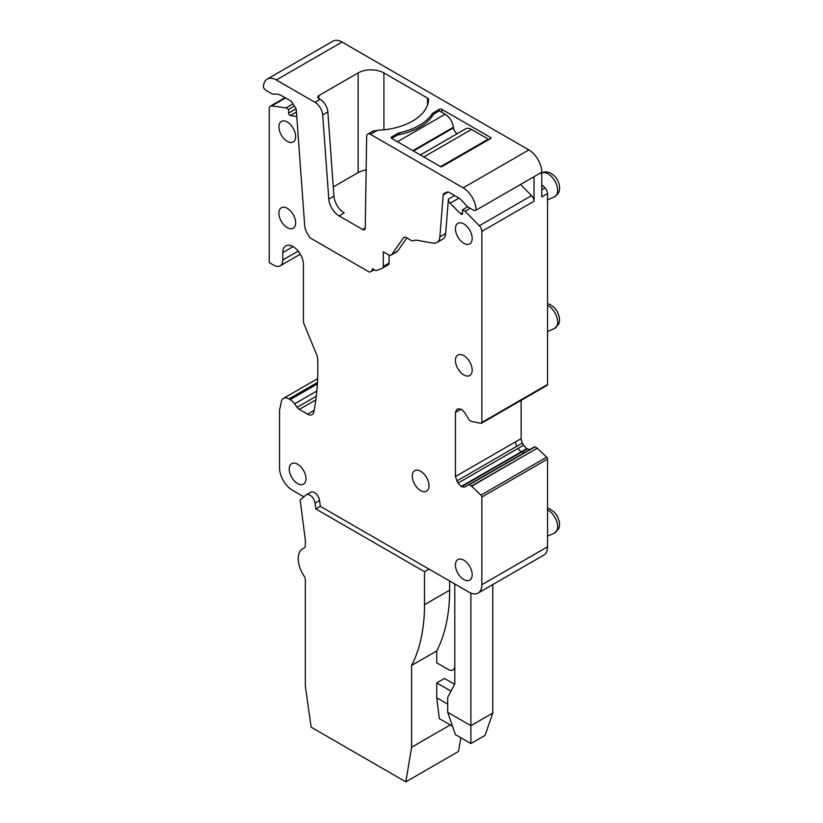 <?xml version="1.0" encoding="UTF-8"?>
<svg xmlns="http://www.w3.org/2000/svg" width="823" height="823" viewBox="0 0 823 823"><rect width="100%" height="100%" fill="white"/><g stroke="black" fill="none" stroke-linecap="round" stroke-linejoin="round"><path stroke-width="1.23" d="M406.871 237.929L397.581 251.159L391.779 254.502L403.496 237.837A4.557 2.634 60 0 1 404.011 237.363A4.557 2.634 60 0 1 406.284 237.59L412.272 241.046A21.861 12.623 60 0 1 417.796 240.388L432.949 243.114A14.577 8.415 60 0 0 436.89 242.548L442.681 239.205A14.577 8.415 60 0 0 445.665 233.547L448.381 199.197L454.646 195.586M333.953 196.121A14.577 8.415 60 0 0 344.22 212.92L339.066 215.893A14.577 8.415 60 0 1 328.799 199.094L322.688 114.901L327.842 111.928L333.953 196.121L328.799 199.094M373.241 269.244L372.346 269.769A3.642 2.109 60 0 1 372.325 269.944L371.43 271.353L369.434 272.135L309.993 237.816L306.351 231.849A14.577 8.415 60 0 1 304.675 225.337L296.311 110.117A3.642 2.109 60 0 0 295.426 107.618L292.196 102.525A3.642 2.109 60 0 0 290.509 100.818L282.135 95.982A20.04 11.573 60 0 0 274.522 94.151A9.115 5.257 60 0 1 271.065 93.318L266.333 90.581A5.463 3.158 60 0 1 263.453 87.433A18.219 10.524 60 0 1 267.228 79.09L332.934 41.15A18.219 10.524 60 0 1 342.049 42.055L528.87 149.92L463.164 187.85L370.525 134.365L377.634 130.26A54.668 31.562 0 0 0 428.577 99.634A3.642 2.109 0 0 0 428.577 99.583A3.642 2.109 0 0 0 427.518 98.091L383.919 72.928A18.219 10.524 0 0 0 358.149 72.928L318.851 95.612A3.642 2.109 0 0 0 317.791 97.104A3.642 2.109 0 0 0 318.851 98.585L320.147 99.336L314.993 102.309A10.936 6.317 60 0 1 322.688 114.901M314.993 102.309L276.333 79.985A18.219 10.524 60 0 0 267.228 79.09M374.239 269.749L371.43 271.353M372.346 269.769L372.387 268.751L374.938 270.222A3.642 2.109 60 0 0 376.595 270.489L382.356 268.226A3.642 2.109 60 0 0 382.52 268.154L388.322 264.8A3.642 2.109 60 0 1 388.158 264.883M389.073 255.109L389.073 263.134L383.281 266.487A3.642 2.109 60 0 1 382.52 268.154M383.281 266.487L383.281 251.828L388.435 254.801A5.463 3.158 60 0 0 391.162 255.079L396.964 251.725A5.463 3.158 60 0 0 397.581 251.159M391.779 254.502A5.463 3.158 60 0 1 391.162 255.079M463.164 187.85A18.219 10.524 60 0 1 476.044 210.174A5.463 3.158 60 0 1 475.9 210.266A5.463 3.158 60 0 1 473.163 209.999L468.431 207.262A9.115 5.257 60 0 1 464.974 204.104A20.04 11.573 60 0 0 457.362 197.15L448.988 192.315A3.642 2.109 60 0 0 447.301 192.068L444.07 193.436A3.642 2.109 60 0 0 443.936 193.508A3.642 2.109 60 0 0 443.186 194.917L439.863 236.89A14.577 8.415 60 0 1 436.89 242.548M339.066 215.893L362.686 229.524A3.642 2.109 60 0 0 364.507 229.71A3.642 2.109 60 0 0 365.258 228.084L366.657 136.525A5.463 3.158 60 0 1 367.788 134.098A5.463 3.158 60 0 1 370.525 134.365M333.294 186.955L358.149 172.604A18.219 10.524 180 0 1 366.142 169.908M377.634 130.26L372.953 131.114L367.788 134.098M433.526 112.72L439.328 109.377A1.821 1.049 0 0 1 441.9 109.377L490.858 137.636L490.858 138.387L441.9 166.647A0.916 0.525 0 0 1 440.614 166.647L391.655 138.387L391.655 136.896A1.821 1.049 0 0 0 391.12 137.636A1.821 1.049 0 0 0 391.655 138.387L397.447 135.034A56.489 32.611 0 0 0 433.526 114.212L433.526 112.72A6.378 3.683 0 0 0 432.085 114.006A56.489 32.611 0 0 1 399.669 132.719A6.378 3.683 0 0 0 397.447 133.552L397.447 135.034M391.655 136.896L397.447 133.552M490.858 138.387A0.916 0.525 0 0 0 490.858 137.636M476.044 210.174L534.024 176.698A5.463 3.158 60 0 1 533.88 176.791A5.463 3.158 60 0 1 533.726 176.873M528.87 149.92A18.219 10.524 60 0 1 541.76 172.233L541.76 196.934L547.552 193.58L547.552 384.495A1.821 1.049 60 0 1 547.182 385.329L481.465 423.269A1.821 1.049 -120 0 0 481.846 422.436L481.846 231.366L534.024 201.244L534.024 176.698L541.76 172.233M389.073 263.134A3.642 2.109 60 0 1 388.322 264.8M374.331 269.677L372.325 269.944M320.147 99.336A10.936 6.317 60 0 1 327.842 111.928M315.826 508.953L320.342 506.351L319.591 500.518A7.284 4.208 -120 0 0 318.923 498.018A7.284 4.208 -120 0 0 310.857 492.205L306.351 494.808A7.284 4.208 -120 0 0 306.002 495.055L300.169 499.921L305.323 540.083L305.323 545.505A5.463 3.158 -120 0 1 304.191 548.005A5.463 3.158 -120 0 1 303.913 548.139A21.861 12.623 -120 0 0 302.771 548.674A21.861 12.623 -120 0 0 303.913 575.771A5.463 3.158 -120 0 1 305.323 580.05L305.323 685.857L311.125 727.172L405.821 781.85L411.623 747.233L411.623 665.426A200.431 115.724 -120 0 0 424.503 604.689L424.503 571.697L315.826 508.953L315.086 503.12A7.284 4.208 -120 0 0 311.578 496.382A7.284 4.208 -120 0 0 306.351 494.808M320.342 506.351L468.956 592.159A18.219 10.524 -120 0 0 478.07 593.064A18.219 10.524 -120 0 0 481.846 584.721L481.846 497.051A1.821 1.049 -120 0 0 480.951 495.127L471.435 486.095L537.244 448.216L534.94 446.879A0.916 0.525 -120 0 0 534.477 446.838L464.8 487.062L461.61 486.753L527.327 448.813A6.378 3.683 -120 0 0 530.506 449.132M285.519 97.937L271.744 105.9A5.463 3.158 -120 0 0 270.386 106.126A5.463 3.158 -120 0 0 269.244 108.626L269.244 262.619L273.761 265.222A12.757 7.366 60 0 0 280.139 265.85A12.757 7.366 60 0 0 282.783 260.017L282.783 252.568A14.577 8.415 60 0 1 285.797 245.902A14.577 8.415 60 0 1 297.031 249.801A14.577 8.415 60 0 1 303.389 264.471L303.389 320.363A9.115 5.257 60 0 0 304.376 324.869L316.68 354.713A9.115 5.257 60 0 1 317.647 358.89A273.318 157.8 60 0 1 313.851 411.87A9.115 5.257 60 0 1 312.092 414.607A9.115 5.257 60 0 1 307.545 414.164L299.325 409.412A5.463 3.158 60 0 1 297.103 407.323L294.583 403.826A10.936 6.317 60 0 0 290.149 399.659L288.904 398.939A10.936 6.317 60 0 0 283.431 398.394A10.936 6.317 60 0 0 281.322 401.737A273.318 157.8 60 0 1 279.553 409.905L279.553 467.927A18.219 10.524 -120 0 0 292.443 490.251L303.862 496.835M271.744 105.9L286.003 107.885L293.029 103.832M296.774 116.506L290.303 115.487A1.821 1.049 -120 0 1 288.575 113.09L288.575 109.377L286.003 107.885M288.575 109.377L294.408 106.013M481.846 231.366A5.463 3.158 60 0 0 479.346 225.759L465.098 211.285L462.516 209.793L462.516 213.517A1.821 1.049 60 0 1 462.135 214.35A1.821 1.049 60 0 1 460.787 213.918L450.068 203.23A3.642 2.109 60 0 1 448.381 199.197M462.516 209.793L467.711 206.799M465.098 211.285L470.252 208.312M479.346 225.759L531.535 195.627L520.548 184.486M531.535 195.627A5.463 3.158 60 0 1 534.024 201.244M457.979 408.805L456.755 409.515L457.979 408.805L461.61 409.381L464.8 412.755L469.223 420.1L471.63 421.458L480.951 423.341A1.821 1.049 -120 0 0 481.465 423.269M461.61 486.753L457.979 483.122L455.428 476.558L455.428 412.436L456.755 409.515M521.144 400.369L521.144 438.618A6.378 3.683 -120 0 0 522.461 443.062L516.659 446.416L515.342 441.972L455.428 476.558M527.327 448.813L526.874 448.545A6.378 3.683 -120 0 1 523.685 445.181L522.461 443.062M468.771 484.778L534.477 446.838M534.94 446.879L469.223 484.819L471.435 486.095M480.951 495.127L546.667 457.187L537.244 448.216M478.07 593.064L543.777 555.124A18.219 10.524 -120 0 0 547.552 546.781L547.552 459.111A1.821 1.049 60 0 0 546.667 457.187M429.02 569.094L424.503 571.697M449.636 580.997L449.636 590.184L424.503 604.689M454.79 668.883L452.897 669.973A9.115 5.257 -120 0 1 448.34 669.521L436.746 662.824L436.746 650.921A200.431 115.724 -120 0 0 449.636 590.184M452.897 669.973A9.115 5.257 -120 0 0 454.79 665.807M460.818 737.727L458.524 751.43L405.821 781.85M450.253 724.929L411.623 747.233M436.746 650.921L411.623 665.426M454.605 684.294L444.482 678.45L436.746 682.915L436.746 697.791L439.328 718.623L452.527 726.246M492.792 713.037L470.89 725.691L447.702 712.296L455.428 734.61L470.89 743.539L485.066 735.361L492.792 713.037L492.792 584.556M436.746 697.791L447.702 704.118M436.746 682.915L451.004 691.145M470.89 593.105L470.89 743.539M447.702 712.296L447.702 697.42L454.79 683.964L454.79 583.97M294.634 140.568A11.841 6.841 60 0 1 293.214 141.947A11.841 6.841 60 0 1 282.268 136.536A11.841 6.841 60 0 1 279.933 122.812A11.841 6.841 60 0 1 281.363 121.434A11.841 6.841 60 0 1 292.309 126.845A11.841 6.841 60 0 1 294.634 140.568M471.157 242.487A11.841 6.841 60 0 1 469.727 243.855A11.841 6.841 60 0 1 458.781 238.444A11.841 6.841 60 0 1 456.456 224.72A11.841 6.841 60 0 1 457.886 223.342A11.841 6.841 60 0 1 468.822 228.763A11.841 6.841 60 0 1 471.157 242.487M456.456 356.39A11.841 6.841 60 0 1 457.886 355.011A11.841 6.841 60 0 1 468.822 360.433A11.841 6.841 60 0 1 471.157 374.146A11.841 6.841 60 0 1 469.727 375.525A11.841 6.841 60 0 1 458.781 370.113A11.841 6.841 60 0 1 456.456 356.39M294.634 226.86A11.841 6.841 60 0 1 293.214 228.238A11.841 6.841 60 0 1 282.268 222.827A11.841 6.841 60 0 1 279.933 209.104A11.841 6.841 60 0 1 281.363 207.725A11.841 6.841 60 0 1 292.309 213.136A11.841 6.841 60 0 1 294.634 226.86M304.942 482.762A11.841 6.841 60 0 1 303.512 484.14A11.841 6.841 60 0 1 292.577 478.719A11.841 6.841 60 0 1 290.241 465.005A11.841 6.841 60 0 1 291.671 463.627A11.841 6.841 60 0 1 302.617 469.038A11.841 6.841 60 0 1 304.942 482.762M471.157 578.723A11.841 6.841 60 0 1 469.727 580.102A11.841 6.841 60 0 1 458.781 574.68A11.841 6.841 60 0 1 456.456 560.957A11.841 6.841 60 0 1 457.886 559.589A11.841 6.841 60 0 1 468.822 565A11.841 6.841 60 0 1 471.157 578.723M413.29 472.063A11.841 6.841 60 0 1 414.72 470.684A11.841 6.841 60 0 1 425.666 476.106A11.841 6.841 60 0 1 427.991 489.829A11.841 6.841 60 0 1 426.561 491.208A11.841 6.841 60 0 1 415.625 485.786A11.841 6.841 60 0 1 413.29 472.063M541.76 189.794L545.011 187.922L541.76 184.671M545.011 187.922A5.463 3.158 60 0 1 547.552 193.58M457.094 133.758A5.463 3.158 60 0 1 453.483 127.874L453.411 127.246A11.841 6.841 60 0 0 445.12 114.212L439.328 110.858L433.526 114.212M420.368 154.961L465.581 128.851A11.841 6.841 60 0 1 471.507 129.437L488.286 139.128L440.614 166.647M488.286 139.869L488.286 139.128M403.496 237.837L404.669 237.158M365.258 228.033L362.686 229.524M342.049 42.055L276.333 79.985M443.186 194.917L448.226 192.006M439.863 236.89L445.665 233.547M319.591 500.518L315.086 503.12M288.904 398.939L317.483 382.428M290.149 399.659L317.4 383.919M294.583 403.826L316.865 390.966M297.103 407.323L316.31 396.244M299.325 409.412L315.847 399.875M307.545 414.164L314.149 410.348M282.783 252.568L293.081 246.622M282.783 260.017L298.183 251.118M288.575 113.09L296.013 108.801M296.445 111.949L290.303 115.487M450.068 203.23L458.895 198.127M460.787 213.918L462.516 212.92M547.552 384.495L481.846 422.436M455.428 412.436L461.168 409.124M521.144 438.618L515.342 441.972M456.755 481.002L516.659 446.416M457.979 483.122L523.685 445.181M461.168 486.486L521.072 451.899L517.883 448.535M526.874 448.545L521.072 451.899M524.714 452.475L521.525 452.156M471.63 486.249L531.452 451.57M547.552 459.111L481.846 497.051M481.846 584.721L547.552 546.781M318.851 98.585L318.851 95.612M358.149 72.928L358.149 172.604M383.919 129.797L383.919 72.928M427.518 98.091L427.518 105.035M399.669 134.591L399.669 132.719M432.085 116.465L432.085 114.006M439.328 109.377L439.328 110.858M441.9 109.377L441.9 112.35M541.76 173.025A13.507 7.798 60 0 1 554.054 179.712A13.507 7.798 60 0 1 556.502 195.051A13.507 7.798 60 0 1 554.445 196.841L547.552 199.886M547.552 305.251A13.507 7.798 60 0 1 556.183 315.343A13.507 7.798 60 0 1 556.502 326.721A13.507 7.798 60 0 1 554.445 328.511L547.552 331.556M547.552 509.828A13.507 7.798 60 0 1 556.183 519.91A13.507 7.798 60 0 1 556.502 531.288A13.507 7.798 60 0 1 554.445 533.078L547.552 536.133M304.448 547.83L303.913 548.139M445.12 114.212L397.447 141.731M412.879 150.64L453.411 127.246M453.483 127.874L413.465 150.979M423.835 156.967L471.507 129.437M475.9 210.266L533.88 176.791M283.431 398.394L317.668 378.631M280.139 265.85L300.313 254.204M285.046 97.659L270.386 106.126M554.445 196.841L558.045 193.755C560.36 189.619 560.103 184.938 557.243 179.712C555.648 177.809 556.729 176.996 550.073 172.84C546.657 171.41 543.622 171.626 540.958 173.488M554.445 328.511L558.786 324.036L559.547 321.063L559.352 316.937L557.243 311.382L554.671 307.884L550.073 304.51L547.552 303.718M554.445 533.078L558.786 528.603L559.547 525.64L559.352 521.515L557.243 515.949L554.671 512.451L550.073 509.077L547.552 508.285M304.726 547.542L302.771 548.674"/></g></svg>
